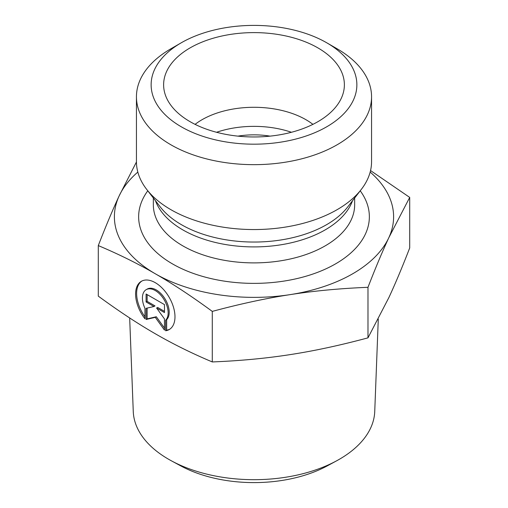 <?xml version="1.0" encoding="UTF-8"?>
<svg xmlns="http://www.w3.org/2000/svg" width="508" height="508" viewBox="0 0 508 508"><rect width="100%" height="100%" fill="white"/><g stroke="black" fill="none" stroke-linecap="round" stroke-linejoin="round"><path stroke-width="0.76" d="M165.627 330.759L165.627 320.25A18.199 10.509 -120 0 0 163.69 299.028A18.199 10.509 -120 0 0 146.183 289.668A18.199 10.509 -120 0 0 144.945 308.305L144.945 318.814A27.857 16.085 60 0 1 141.357 281.305A27.857 16.085 60 0 1 169.215 297.39A27.857 16.085 60 0 1 169.215 329.552A27.857 16.085 60 0 1 165.627 330.759L166.668 330.156A27.857 16.085 -120 0 0 169.723 329.235M141.884 281.019A27.857 16.085 -120 0 0 144.945 316.821M146.183 289.668L147.225 289.065A18.199 10.509 60 0 1 164.732 298.425A18.199 10.509 60 0 1 166.668 319.646L166.668 330.156M165.627 320.25L166.668 319.646M147.13 294.602L147.13 301.365L155.01 305.911L153.968 306.508L146.094 301.962L146.094 293.999L164.478 304.616L164.478 312.579L156.604 308.032L164.478 318.948L164.478 330.092L155.283 317.354L146.094 319.481L146.094 308.331L153.968 306.508M146.094 301.962L147.13 301.365M147.13 308.089L147.13 318.878L156.324 316.751L164.478 328.054M146.094 319.481L147.13 318.878M155.283 317.354L156.324 316.751M156.604 308.032L157.639 307.429L164.478 311.379M171.399 460.826L180.727 465.874A107.131 61.849 0 0 0 327.273 465.874L336.601 460.826A120.771 69.729 180 0 1 171.399 460.826A120.771 69.729 180 0 1 133.261 411.499L129.673 317.964M270.072 136.138A58.782 33.934 0 0 0 237.928 136.138M378.282 319.113L374.739 411.499A120.771 69.729 180 0 1 336.601 460.826M98.292 245.586C105.759 226.32 112.713 209.766 119.151 195.91A139.605 80.601 0 0 0 155.283 273.768C137.681 263.569 118.681 254.171 98.292 245.586L98.292 296.126C118.593 311.023 137.585 323.564 155.283 333.756C172.987 343.999 191.98 353.397 212.281 361.937C240.005 360.826 265.957 358.381 290.132 354.616C314.306 350.907 340.258 345.313 367.983 337.852L388.849 297.625C395.326 283.693 402.279 267.138 409.708 247.955L409.708 197.409L388.849 237.636C382.403 251.485 375.45 268.04 367.983 287.306C340.131 288.43 314.179 290.874 290.132 294.627C266.084 298.31 240.132 303.905 212.281 311.398C191.891 296.437 172.891 283.896 155.283 273.768A139.605 80.601 0 0 0 290.132 294.627A139.605 80.601 0 0 0 388.849 237.636A139.605 80.601 0 0 0 370.173 172.079M367.983 337.852L367.983 287.306M370.548 170.574L409.708 197.409M137.827 172.079A139.605 80.601 0 0 0 119.151 195.91L136.442 161.982M212.281 361.937L212.281 311.398M312.915 124.358A73.476 42.418 0 0 0 305.956 119.71A73.476 42.418 0 0 0 195.085 124.358M317.906 47.892A90.373 52.178 180 0 1 343.351 92.634A90.373 52.178 180 0 1 282.194 134.36A90.373 52.178 180 0 1 190.094 121.685A90.373 52.178 180 0 1 164.649 92.634A90.373 52.178 180 0 1 213.22 38.227A90.373 52.178 180 0 1 317.906 47.892M291.44 132.277A73.476 42.418 0 0 0 216.56 132.277M371.558 96.787L371.558 161.677A117.558 67.875 180 0 1 361.315 189.389A117.558 67.875 180 0 1 170.872 209.671A117.558 67.875 180 0 1 146.685 189.389A117.558 67.875 180 0 1 136.442 161.677L136.442 96.787A117.558 67.875 0 0 0 170.872 144.78A117.558 67.875 0 0 0 298.99 159.493A117.558 67.875 0 0 0 371.558 96.787A117.558 67.875 0 0 0 337.128 48.793L326.739 42.793A102.864 59.392 180 0 1 326.739 126.784A102.864 59.392 180 0 1 181.261 126.784A102.864 59.392 180 0 1 181.261 42.793A102.864 59.392 180 0 1 326.739 42.793M181.261 42.793L170.872 48.793A117.558 67.875 0 0 0 136.442 96.787M361.315 189.389L347.688 206.985A102.629 59.252 180 0 1 181.432 224.688A102.629 59.252 180 0 1 160.312 206.985L146.685 189.389M155.499 200.768A100.66 58.115 0 0 0 182.823 229.889A100.66 58.115 0 0 0 282.677 244.5A100.66 58.115 0 0 0 352.501 200.768M354.66 197.98L354.66 204.775A100.66 58.115 180 0 1 292.519 258.464A100.66 58.115 180 0 1 182.823 245.866A100.66 58.115 180 0 1 153.34 204.775L153.34 197.98M147.777 190.798A115.354 66.599 0 0 0 172.428 263.868A115.354 66.599 0 0 0 318.465 272.002A115.354 66.599 0 0 0 360.223 190.798"/></g></svg>

